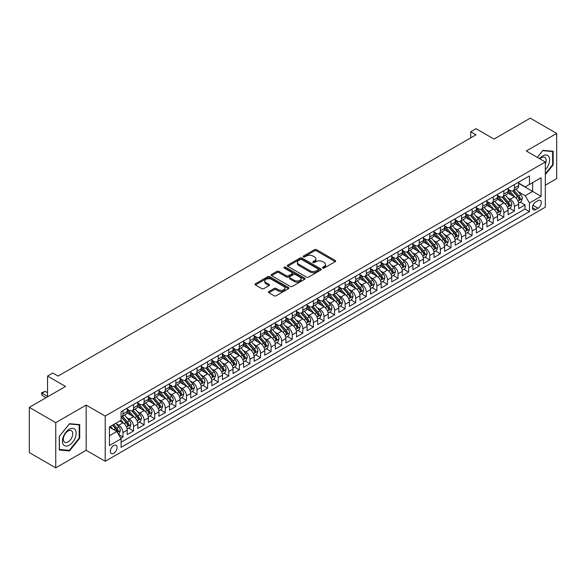 <?xml version="1.0" encoding="UTF-8"?>
<svg xmlns="http://www.w3.org/2000/svg" width="586" height="586" viewBox="0 0 586 586"><rect width="100%" height="100%" fill="white"/><g stroke="black" fill="none" stroke-linecap="round" stroke-linejoin="round"><path stroke-width="0.88" d="M322.761 268.036A1.026 0.593 0 0 0 324.212 268.036L335.243 261.664A1.465 0.85 0 0 0 335.675 261.063A1.465 0.85 0 0 0 335.243 260.462L316.557 249.673A1.465 0.85 0 0 0 314.477 249.673L303.445 256.045A1.026 0.593 0 0 0 303.145 256.463A1.026 0.593 0 0 0 303.445 256.88A1.026 0.593 0 0 0 304.896 256.88L306.324 256.06A4.703 2.71 0 0 1 312.968 256.06L314.528 256.961A4.703 2.71 0 0 1 315.905 258.88A4.703 2.71 0 0 1 314.528 260.792L313.1 261.62A1.026 0.593 0 0 0 312.799 262.037A1.026 0.593 0 0 0 313.1 262.462A1.026 0.593 0 0 0 314.557 262.462L315.986 261.634A4.703 2.71 0 0 1 322.63 261.634L324.19 262.535A4.703 2.71 0 0 1 325.56 264.454A4.703 2.71 0 0 1 324.19 266.374L322.761 267.194A1.026 0.593 0 0 0 322.461 267.619A1.026 0.593 0 0 0 322.761 268.036L322.761 267.194M113.677 453.337A4.791 2.762 120 0 0 116.804 449.118A4.791 2.762 120 0 0 116.065 445.287A4.791 2.762 120 0 0 113.677 445.521A4.791 2.762 120 0 0 110.549 449.74A4.791 2.762 120 0 0 111.281 453.579A4.791 2.762 120 0 0 113.677 453.337M268.886 291.52A1.465 0.85 0 0 0 268.461 292.121A1.465 0.85 0 0 0 268.886 292.722L274.131 295.747A1.465 0.85 0 0 0 276.211 295.747L288.466 288.678A1.465 0.85 0 0 0 288.891 288.078A1.465 0.85 0 0 0 288.466 287.477L269.772 276.687A1.465 0.85 0 0 0 267.692 276.687L255.437 283.756A1.465 0.85 0 0 0 255.013 284.356A1.465 0.85 0 0 0 255.437 284.957L261.774 288.612A1.465 0.85 0 0 0 263.854 288.612L269.099 285.587A1.465 0.85 0 0 0 269.523 284.986A1.465 0.85 0 0 0 269.099 284.386L265.956 282.577A3.926 2.271 0 0 1 264.806 280.972A3.926 2.271 0 0 1 267.231 278.877A3.926 2.271 0 0 1 271.508 279.368L283.814 286.473A3.926 2.271 0 0 1 284.964 288.078A3.926 2.271 0 0 1 282.54 290.173A3.926 2.271 0 0 1 278.262 289.682L276.211 288.495A1.465 0.85 0 0 0 274.131 288.495L268.886 291.52L268.886 292.722M545.324 185.191L556.7 178.627L556.7 133.425L530.249 118.152L494.013 139.072L476.03 128.693L470.741 131.747L476.03 134.802L58.131 376.073L52.843 373.018L47.547 376.073L47.547 396.839M55.751 422.645L55.751 467.848L86.164 450.282L86.164 405.087L55.751 422.645L29.3 407.373L65.537 386.452L47.547 376.073M86.164 405.087L105.209 416.082L545.324 161.978L545.324 207.18L105.209 461.277L105.209 416.082M556.7 133.425L526.287 150.983L545.324 161.978M306.427 277.105A1.465 0.85 0 0 0 308.507 277.105L320.762 270.029A1.465 0.85 0 0 0 321.187 269.428A1.465 0.85 0 0 0 320.762 268.827L302.068 258.038A1.465 0.85 0 0 0 299.988 258.038L287.733 265.114A1.465 0.85 0 0 0 287.308 265.714A1.465 0.85 0 0 0 287.733 266.308L306.427 277.105M284.562 268.256A1.026 0.593 0 0 1 285.609 268.403L285.609 267.179L304.61 278.152A1.465 0.85 0 0 1 305.042 278.753A1.465 0.85 0 0 1 304.61 279.354L292.355 286.429A1.465 0.85 0 0 1 290.282 286.429L271.589 275.632L271.589 274.438A1.465 0.85 0 0 0 271.157 275.032A1.465 0.85 0 0 0 271.589 275.632M271.589 274.438L276.834 271.406A1.465 0.85 0 0 1 278.907 271.406L286.488 275.786A1.465 0.85 0 0 0 288.568 275.786L292.048 273.779A1.465 0.85 0 0 0 292.473 273.179A1.465 0.85 0 0 0 292.048 272.578L284.151 268.022A1.026 0.593 0 0 1 283.851 267.597A1.026 0.593 0 0 1 284.488 267.055A1.026 0.593 0 0 1 285.609 267.179M55.751 467.848L29.3 452.575L29.3 407.373M120.789 438.299L122.987 437.031L118.592 434.497M116.094 423.707L118.753 425.238A5.985 3.457 60 0 1 122.987 432.571L127.213 430.131L127.213 434.585L133.564 430.922L128.752 428.146M126.679 417.598L129.33 419.137A5.985 3.457 60 0 1 133.564 426.462L137.798 424.022L137.798 428.476L144.141 424.813L139.329 422.037M137.256 411.489L139.915 413.027A5.985 3.457 60 0 1 144.141 420.352L148.375 417.913L148.375 422.374L154.726 418.704L149.906 415.928M147.833 405.38L150.492 406.918A5.985 3.457 60 0 1 154.726 414.243L158.953 411.804L158.953 416.265L165.303 412.595L160.491 409.819M158.418 399.278L161.069 400.809A5.985 3.457 60 0 1 165.303 408.142L169.537 405.695L169.537 410.156L175.881 406.486L171.068 403.71M168.995 393.169L171.654 394.7A5.985 3.457 60 0 1 175.881 402.033L180.114 399.586L180.114 404.047L186.465 400.385L181.645 397.601M179.572 387.06L182.231 388.591A5.985 3.457 60 0 1 186.465 395.924L190.692 393.477L190.692 397.938L197.043 394.275L192.23 391.492M190.157 380.951L192.809 382.482A5.985 3.457 60 0 1 197.043 389.815L201.276 387.368L201.276 391.829L207.62 388.166L202.807 385.383M200.734 374.842L203.386 376.373A5.985 3.457 60 0 1 207.62 383.705L211.854 381.266L211.854 385.72L218.204 382.057L213.385 379.281M211.312 368.733L213.971 370.271A5.985 3.457 60 0 1 218.204 377.596L222.431 375.157L222.431 379.611L228.782 375.948L223.969 373.172M221.896 362.624L224.548 364.162A5.985 3.457 60 0 1 228.782 371.487L233.016 369.048L233.016 373.509L239.359 369.839L234.547 367.063M232.474 356.515L235.125 358.053A5.985 3.457 60 0 1 239.359 365.378L243.593 362.939L243.593 367.4L249.944 363.73L245.124 360.954M243.051 350.413L245.71 351.944A5.985 3.457 60 0 1 249.944 359.277L254.17 356.83L254.17 361.291L260.521 357.621L255.708 354.845M253.635 344.304L256.287 345.835A5.985 3.457 60 0 1 260.521 353.168L264.755 350.721L264.755 355.182L271.098 351.519L266.286 348.736M264.213 338.195L266.864 339.726A5.985 3.457 60 0 1 271.098 347.059L275.332 344.612L275.332 349.073L281.683 345.41L276.863 342.627M274.79 332.086L277.449 333.617A5.985 3.457 60 0 1 281.683 340.949L285.909 338.503L285.909 342.964L292.26 339.301L287.448 336.518M285.375 325.977L288.026 327.508A5.985 3.457 60 0 1 292.26 334.84L296.494 332.401L296.494 336.855L302.837 333.192L298.025 330.416M295.952 319.868L298.604 321.406A5.985 3.457 60 0 1 302.837 328.731L307.071 326.292L307.071 330.746L313.422 327.083L308.602 324.307M306.529 313.759L309.188 315.297A5.985 3.457 60 0 1 313.422 322.622L317.649 320.183L317.649 324.644L323.999 320.974L319.187 318.198M317.114 307.65L319.766 309.188A5.985 3.457 60 0 1 323.999 316.513L328.233 314.074L328.233 318.535L334.577 314.865L329.764 312.089M327.691 301.548L330.343 303.079A5.985 3.457 60 0 1 334.577 310.412L338.811 307.965L338.811 312.426L345.161 308.756L340.341 305.98M338.269 295.439L340.927 296.97A5.985 3.457 60 0 1 345.161 304.302L349.388 301.856L349.388 306.317L355.739 302.654L350.926 299.871M348.853 289.33L351.505 290.861A5.985 3.457 60 0 1 355.739 298.193L359.972 295.747L359.972 300.208L366.316 296.545L361.503 293.762M359.43 283.221L362.082 284.752A5.985 3.457 60 0 1 366.316 292.084L370.55 289.638L370.55 294.099L376.901 290.436L372.081 287.653M370.008 277.112L372.667 278.643A5.985 3.457 60 0 1 376.901 285.975L381.127 283.536L381.127 287.99L387.478 284.327L382.665 281.551M380.592 271.003L383.244 272.541A5.985 3.457 60 0 1 387.478 279.866L391.712 277.427L391.712 281.881L398.055 278.218L393.243 275.442M391.17 264.894L393.821 266.432A5.985 3.457 60 0 1 398.055 273.757L402.289 271.318L402.289 275.772L408.64 272.109L403.82 269.333M401.747 258.785L404.406 260.323A5.985 3.457 60 0 1 408.64 267.648L412.866 265.209L412.866 269.67L419.217 266L414.405 263.224M412.332 252.683L414.983 254.214A5.985 3.457 60 0 1 419.217 261.546L423.451 259.1L423.451 263.561L429.794 259.891L424.982 257.115M422.909 246.574L425.561 248.105A5.985 3.457 60 0 1 429.794 255.437L434.028 252.991L434.028 257.452L440.379 253.789L435.559 251.006M433.486 240.465L436.145 241.996A5.985 3.457 60 0 1 440.379 249.328L444.606 246.882L444.606 251.343L450.956 247.68L446.144 244.897M444.071 234.356L446.722 235.887A5.985 3.457 60 0 1 450.956 243.219L455.19 240.773L455.19 245.234L461.534 241.571L456.721 238.788M454.648 228.247L457.3 229.778A5.985 3.457 60 0 1 461.534 237.11L465.767 234.664L465.767 239.125L472.118 235.462L467.298 232.679M465.225 222.138L467.884 223.669A5.985 3.457 60 0 1 472.118 231.001L476.345 228.562L476.345 233.016L482.696 229.353L477.883 226.577M475.81 216.029L478.462 217.567A5.985 3.457 60 0 1 482.696 224.892L486.929 222.453L486.929 226.907L493.273 223.244L488.46 220.468M486.387 209.92L489.039 211.458A5.985 3.457 60 0 1 493.273 218.783L497.507 216.344L497.507 220.805L503.857 217.135L499.038 214.359M496.965 203.811L499.624 205.349A5.985 3.457 60 0 1 503.857 212.681L508.084 210.235L508.084 214.696L514.435 211.026L514.435 206.572A5.985 3.457 -120 0 0 510.201 199.24L507.549 197.709M509.622 208.25L514.435 211.026M127.213 430.131A5.985 3.457 -120 0 0 122.987 422.799L119.808 420.968M137.798 424.022A5.985 3.457 -120 0 0 133.564 416.69L127.023 412.91M148.375 417.913A5.985 3.457 -120 0 0 144.141 410.581L137.6 406.801M158.953 411.804A5.985 3.457 -120 0 0 154.726 404.472L148.177 400.699M169.537 405.695A5.985 3.457 -120 0 0 165.303 398.363L158.762 394.59M180.114 399.586A5.985 3.457 -120 0 0 175.881 392.261L169.339 388.481M190.692 393.477A5.985 3.457 -120 0 0 186.465 386.152L179.917 382.372M201.276 387.368A5.985 3.457 -120 0 0 197.043 380.043L190.501 376.263M211.854 381.266A5.985 3.457 -120 0 0 207.62 373.934L201.079 370.154M222.431 375.157A5.985 3.457 -120 0 0 218.204 367.825L211.656 364.045M233.016 369.048A5.985 3.457 -120 0 0 228.782 361.716L222.24 357.936M243.593 362.939A5.985 3.457 -120 0 0 239.359 355.607L232.818 351.834M254.17 356.83A5.985 3.457 -120 0 0 249.944 349.498L243.395 345.725M264.755 350.721A5.985 3.457 -120 0 0 260.521 343.396L253.98 339.616M275.332 344.612A5.985 3.457 -120 0 0 271.098 337.287L264.557 333.507M285.909 338.503A5.985 3.457 -120 0 0 281.683 331.178L275.134 327.398M296.494 332.401A5.985 3.457 -120 0 0 292.26 325.069L285.719 321.289M307.071 326.292A5.985 3.457 -120 0 0 302.837 318.96L296.296 315.18M317.649 320.183A5.985 3.457 -120 0 0 313.422 312.851L306.874 309.071M328.233 314.074A5.985 3.457 -120 0 0 323.999 306.742L317.458 302.969M338.811 307.965A5.985 3.457 -120 0 0 334.577 300.633L328.035 296.86M349.388 301.856A5.985 3.457 -120 0 0 345.161 294.524L338.613 290.751M359.972 295.747A5.985 3.457 -120 0 0 355.739 288.422L349.197 284.642M370.55 289.638A5.985 3.457 -120 0 0 366.316 282.313L359.775 278.533M381.127 283.536A5.985 3.457 -120 0 0 376.901 276.204L370.352 272.424M391.712 277.427A5.985 3.457 -120 0 0 387.478 270.095L380.937 266.315M402.289 271.318A5.985 3.457 -120 0 0 398.055 263.986L391.514 260.206M412.866 265.209A5.985 3.457 -120 0 0 408.64 257.877L402.091 254.104M423.451 259.1A5.985 3.457 -120 0 0 419.217 251.768L412.676 247.995M434.028 252.991A5.985 3.457 -120 0 0 429.794 245.659L423.253 241.886M444.606 246.882A5.985 3.457 -120 0 0 440.379 239.557L433.83 235.777M455.19 240.773A5.985 3.457 -120 0 0 450.956 233.448L444.415 229.668M465.767 234.664A5.985 3.457 -120 0 0 461.534 227.339L454.992 223.559M476.345 228.562A5.985 3.457 -120 0 0 472.118 221.23L465.57 217.45M486.929 222.453A5.985 3.457 -120 0 0 482.696 215.121L476.154 211.341M497.507 216.344A5.985 3.457 -120 0 0 493.273 209.012L486.732 205.232M508.084 210.235A5.985 3.457 -120 0 0 503.857 202.903L497.309 199.13M538.029 200.646L535.699 201.987A4.637 2.681 120 0 0 532.667 206.074A4.637 2.681 120 0 0 533.377 209.795A4.637 2.681 120 0 0 535.699 209.561L538.029 208.22A4.637 2.681 120 0 0 541.054 204.133A4.637 2.681 120 0 0 540.343 200.412A4.637 2.681 120 0 0 538.029 200.646M109.443 435.75L116.848 431.472L121.082 438.804L121.082 447.352L529.458 211.575L529.458 203.027L525.224 195.695L518.127 191.6M121.082 438.804L109.443 445.521L109.443 426.952L121.082 420.235L121.082 411.68L529.458 175.91L529.458 184.458L541.098 177.741L541.098 196.31L529.458 203.027M127.213 409.116L129.33 410.339A5.985 3.457 60 0 0 132.326 410.632L136.553 408.193A5.985 3.457 -120 0 0 137.798 405.453L137.798 402.033M137.798 403.007L139.915 404.23A5.985 3.457 60 0 0 142.903 404.523L147.137 402.084A5.985 3.457 -120 0 0 148.375 399.344L148.375 395.924M148.375 396.898L150.492 398.121A5.985 3.457 60 0 0 153.481 398.414L157.715 395.975A5.985 3.457 -120 0 0 158.953 393.235L158.953 389.815M158.953 390.789L161.069 392.012A5.985 3.457 60 0 0 164.065 392.312L168.292 389.866A5.985 3.457 -120 0 0 169.537 387.126L169.537 383.705M169.537 384.687L171.654 385.903A5.985 3.457 60 0 0 174.643 386.203L178.876 383.757A5.985 3.457 -120 0 0 180.114 381.017L180.114 377.596M180.114 378.578L182.231 379.794A5.985 3.457 60 0 0 185.22 380.094L189.454 377.648A5.985 3.457 -120 0 0 190.692 374.908L190.692 371.487M190.692 372.469L192.809 373.692A5.985 3.457 60 0 0 195.805 373.985L200.031 371.539A5.985 3.457 -120 0 0 201.276 368.799L201.276 365.378M201.276 366.36L203.386 367.583A5.985 3.457 60 0 0 206.382 367.876L210.616 365.437A5.985 3.457 -120 0 0 211.854 362.697L211.854 359.277M211.854 360.251L213.971 361.474A5.985 3.457 60 0 0 216.959 361.767L221.193 359.328A5.985 3.457 -120 0 0 222.431 356.588L222.431 353.168M222.431 354.142L224.548 355.365A5.985 3.457 60 0 0 227.544 355.658L231.77 353.219A5.985 3.457 -120 0 0 233.016 350.479L233.016 347.059M233.016 348.033L235.125 349.256A5.985 3.457 60 0 0 238.121 349.549L242.355 347.11A5.985 3.457 -120 0 0 243.593 344.37L243.593 340.949M243.593 341.924L245.71 343.147A5.985 3.457 60 0 0 248.698 343.447L252.932 341.001A5.985 3.457 -120 0 0 254.17 338.261L254.17 334.84M254.17 335.815L256.287 337.038A5.985 3.457 60 0 0 259.283 337.338L263.51 334.892A5.985 3.457 -120 0 0 264.755 332.152L264.755 328.731M264.755 329.713L266.864 330.929A5.985 3.457 60 0 0 269.86 331.229L274.094 328.783A5.985 3.457 -120 0 0 275.332 326.043L275.332 322.622M275.332 323.604L277.449 324.82A5.985 3.457 60 0 0 280.438 325.12L284.671 322.674A5.985 3.457 -120 0 0 285.909 319.934L285.909 316.513M285.909 317.495L288.026 318.718A5.985 3.457 60 0 0 291.022 319.011L295.249 316.572A5.985 3.457 -120 0 0 296.494 313.832L296.494 310.412M296.494 311.386L298.604 312.609A5.985 3.457 60 0 0 301.6 312.902L305.833 310.463A5.985 3.457 -120 0 0 307.071 307.723L307.071 304.302M307.071 305.277L309.188 306.5A5.985 3.457 60 0 0 312.177 306.793L316.411 304.354A5.985 3.457 -120 0 0 317.649 301.614L317.649 298.193M317.649 299.168L319.766 300.391A5.985 3.457 60 0 0 322.761 300.684L326.988 298.245A5.985 3.457 -120 0 0 328.233 295.505L328.233 292.084M328.233 293.059L330.343 294.282A5.985 3.457 60 0 0 333.339 294.582L337.573 292.136A5.985 3.457 -120 0 0 338.811 289.396L338.811 285.975M338.811 286.95L340.927 288.173A5.985 3.457 60 0 0 343.916 288.473L348.15 286.027A5.985 3.457 -120 0 0 349.388 283.287L349.388 279.866M349.388 280.848L351.505 282.064A5.985 3.457 60 0 0 354.501 282.364L358.727 279.918A5.985 3.457 -120 0 0 359.972 277.178L359.972 273.757M359.972 274.739L362.082 275.955A5.985 3.457 60 0 0 365.078 276.255L369.312 273.809A5.985 3.457 -120 0 0 370.55 271.069L370.55 267.648M370.55 268.63L372.667 269.853A5.985 3.457 60 0 0 375.655 270.146L379.889 267.707A5.985 3.457 -120 0 0 381.127 264.96L381.127 261.539M381.127 262.521L383.244 263.744A5.985 3.457 60 0 0 386.24 264.037L390.466 261.598A5.985 3.457 -120 0 0 391.712 258.858L391.712 255.437M391.712 256.412L393.821 257.635A5.985 3.457 60 0 0 396.817 257.928L401.051 255.489A5.985 3.457 -120 0 0 402.289 252.749L402.289 249.328M402.289 250.303L404.406 251.526A5.985 3.457 60 0 0 407.395 251.819L411.628 249.38A5.985 3.457 -120 0 0 412.866 246.64L412.866 243.219M412.866 244.194L414.983 245.417A5.985 3.457 60 0 0 417.979 245.717L422.206 243.271A5.985 3.457 -120 0 0 423.451 240.531L423.451 237.11M423.451 238.084L425.561 239.308A5.985 3.457 60 0 0 428.556 239.608L432.79 237.162A5.985 3.457 -120 0 0 434.028 234.422L434.028 231.001M434.028 231.983L436.145 233.199A5.985 3.457 60 0 0 439.134 233.499L443.368 231.052A5.985 3.457 -120 0 0 444.606 228.313L444.606 224.892M444.606 225.874L446.722 227.09A5.985 3.457 60 0 0 449.718 227.39L453.945 224.943A5.985 3.457 -120 0 0 455.19 222.204L455.19 218.783M455.19 219.765L457.3 220.988A5.985 3.457 60 0 0 460.296 221.281L464.53 218.834A5.985 3.457 -120 0 0 465.767 216.095L465.767 212.674M465.767 213.656L467.884 214.879A5.985 3.457 60 0 0 470.873 215.172L475.107 212.733A5.985 3.457 -120 0 0 476.345 209.993L476.345 206.572M476.345 207.547L478.462 208.77A5.985 3.457 60 0 0 481.458 209.063L485.684 206.624A5.985 3.457 -120 0 0 486.929 203.884L486.929 200.463M486.929 201.438L489.039 202.661A5.985 3.457 60 0 0 492.035 202.954L496.269 200.515A5.985 3.457 -120 0 0 497.507 197.775L497.507 194.354M497.507 195.328L499.624 196.552A5.985 3.457 60 0 0 502.612 196.852L506.846 194.405A5.985 3.457 -120 0 0 508.084 191.666L508.084 188.245M121.082 442.225L525.012 209.012L525.012 204.924L518.669 208.587L518.669 204.126A5.985 3.457 -120 0 0 514.435 196.793L507.894 193.021M508.084 189.219L510.201 190.443A5.985 3.457 -120 0 0 513.197 190.743A5.985 3.457 -120 0 0 514.435 188.003L514.435 184.583M513.197 190.743L517.423 188.296A5.985 3.457 -120 0 0 518.669 185.557L518.669 182.136M122.987 410.581L122.987 414.002A5.985 3.457 60 0 1 121.742 416.741A5.985 3.457 60 0 1 121.082 416.983M121.742 416.741L125.975 414.302A5.985 3.457 -120 0 0 127.213 411.562L127.213 408.142M133.564 404.472L133.564 407.893A5.985 3.457 60 0 1 132.326 410.632M144.141 398.363L144.141 401.784A5.985 3.457 60 0 1 142.903 404.523M154.726 392.254L154.726 395.675A5.985 3.457 60 0 1 153.481 398.414M165.303 386.152L165.303 389.573A5.985 3.457 60 0 1 164.065 392.312M175.881 380.043L175.881 383.464A5.985 3.457 60 0 1 174.643 386.203M186.465 373.934L186.465 377.355A5.985 3.457 60 0 1 185.22 380.094M197.043 367.825L197.043 371.246A5.985 3.457 60 0 1 195.805 373.985M207.62 361.716L207.62 365.137A5.985 3.457 60 0 1 206.382 367.876M218.204 355.607L218.204 359.028A5.985 3.457 60 0 1 216.959 361.767M228.782 349.498L228.782 352.919A5.985 3.457 60 0 1 227.544 355.658M239.359 343.389L239.359 346.809A5.985 3.457 60 0 1 238.121 349.549M249.944 337.287L249.944 340.708A5.985 3.457 60 0 1 248.698 343.447M260.521 331.178L260.521 334.599A5.985 3.457 60 0 1 259.283 337.338M271.098 325.069L271.098 328.49A5.985 3.457 60 0 1 269.86 331.229M281.683 318.96L281.683 322.381A5.985 3.457 60 0 1 280.438 325.12M292.26 312.851L292.26 316.272A5.985 3.457 60 0 1 291.022 319.011M302.837 306.742L302.837 310.162A5.985 3.457 60 0 1 301.6 312.902M313.422 300.633L313.422 304.053A5.985 3.457 60 0 1 312.177 306.793M323.999 294.524L323.999 297.944A5.985 3.457 60 0 1 322.761 300.684M334.577 288.422L334.577 291.843A5.985 3.457 60 0 1 333.339 294.582M345.161 282.313L345.161 285.734A5.985 3.457 60 0 1 343.916 288.473M355.739 276.204L355.739 279.625A5.985 3.457 60 0 1 354.501 282.364M366.316 270.095L366.316 273.515A5.985 3.457 60 0 1 365.078 276.255M376.901 263.986L376.901 267.406A5.985 3.457 60 0 1 375.655 270.146M387.478 257.877L387.478 261.297A5.985 3.457 60 0 1 386.24 264.037M398.055 251.768L398.055 255.188A5.985 3.457 60 0 1 396.817 257.928M408.64 245.659L408.64 249.079A5.985 3.457 60 0 1 407.395 251.819M419.217 239.557L419.217 242.978A5.985 3.457 60 0 1 417.979 245.717M429.794 233.448L429.794 236.869A5.985 3.457 60 0 1 428.556 239.608M440.379 227.339L440.379 230.759A5.985 3.457 60 0 1 439.134 233.499M450.956 221.23L450.956 224.65A5.985 3.457 60 0 1 449.718 227.39M461.534 215.121L461.534 218.541A5.985 3.457 60 0 1 460.296 221.281M472.118 209.012L472.118 212.432A5.985 3.457 60 0 1 470.873 215.172M482.696 202.903L482.696 206.323A5.985 3.457 60 0 1 481.458 209.063M493.273 196.793L493.273 200.214A5.985 3.457 60 0 1 492.035 202.954M503.857 190.692L503.857 194.105A5.985 3.457 60 0 1 502.612 196.852M503.857 212.681L503.857 217.135M493.273 218.783L493.273 223.244M482.696 224.892L482.696 229.353M472.118 231.001L472.118 235.462M461.534 237.11L461.534 241.571M450.956 243.219L450.956 247.68M440.379 249.328L440.379 253.789M429.794 255.437L429.794 259.891M419.217 261.546L419.217 266M408.64 267.648L408.64 272.109M398.055 273.757L398.055 278.218M387.478 279.866L387.478 284.327M376.901 285.975L376.901 290.436M366.316 292.084L366.316 296.545M355.739 298.193L355.739 302.654M345.161 304.302L345.161 308.756M334.577 310.412L334.577 314.865M323.999 316.513L323.999 320.974M313.422 322.622L313.422 327.083M302.837 328.731L302.837 333.192M292.26 334.84L292.26 339.301M281.683 340.949L281.683 345.41M271.098 347.059L271.098 351.519M260.521 353.168L260.521 357.621M249.944 359.277L249.944 363.73M239.359 365.378L239.359 369.839M228.782 371.487L228.782 375.948M218.204 377.596L218.204 382.057M207.62 383.705L207.62 388.166M197.043 389.815L197.043 394.275M186.465 395.924L186.465 400.385M175.881 402.033L175.881 406.486M165.303 408.142L165.303 412.595M154.726 414.243L154.726 418.704M144.141 420.352L144.141 424.813M133.564 426.462L133.564 430.922M122.987 432.571L122.987 437.031M116.848 431.472L109.443 427.194M525.224 195.695L532.63 191.424L532.63 182.627L541.098 177.741M518.669 183.359L541.098 196.31M518.669 183.118L525.224 186.905L529.458 184.458M86.164 450.282L105.209 461.277M470.741 131.747L470.741 137.849M520.2 202.141L525.012 204.924M525.012 209.012L529.458 211.575M545.324 174.613L553.155 164.878L553.155 151.261L542.944 150.353L537.318 157.356M59.296 450.004L69.5 450.92L79.711 438.218L79.711 424.601L69.5 423.693L59.296 436.394L59.296 450.004M552.627 164.571L553.155 164.878M79.183 437.91L79.711 438.218M68.423 450.297L69.5 450.92M323.172 268.183L324.19 267.59A4.703 2.71 0 0 0 325.56 265.678L325.56 264.454M315.905 258.88L315.905 260.096A4.703 2.71 0 0 1 314.528 262.015L313.51 262.601M335.229 261.678L316.557 250.896A1.465 0.85 0 0 0 314.477 250.896L303.856 257.027M320.74 270.043L302.068 259.261A1.465 0.85 0 0 0 299.988 259.261L287.755 266.322M318.161 269.846A1.026 0.593 0 0 0 318.462 269.428A1.026 0.593 0 0 0 318.161 269.011L301.753 259.539A1.026 0.593 0 0 0 300.303 259.539L298.794 260.404A4.703 2.71 0 0 0 297.417 262.323A4.703 2.71 0 0 0 298.794 264.242L310.009 270.717A4.703 2.71 0 0 0 316.66 270.717L318.161 269.846L318.161 271.069A1.026 0.593 0 0 0 318.462 270.651L318.462 269.428M297.417 262.323L297.417 263.546A4.703 2.71 0 0 0 298.794 265.465L298.794 264.242M318.161 271.069L316.66 271.941A4.703 2.71 0 0 1 310.009 271.941L298.794 265.465M271.611 275.647L276.834 272.629L276.834 271.406M292.473 273.179L292.473 274.395A1.465 0.85 0 0 1 292.048 274.995L288.568 277.01A1.465 0.85 0 0 1 286.488 277.01L278.907 272.629A1.465 0.85 0 0 0 276.834 272.629M285.609 268.403L304.595 279.361M294.355 280.328A3.926 2.271 0 0 0 298.64 280.819A3.926 2.271 0 0 0 301.065 278.724A3.926 2.271 0 0 0 299.915 277.119L295.578 274.614A1.465 0.85 0 0 0 293.498 274.614L290.019 276.621A1.465 0.85 0 0 0 289.594 277.222A1.465 0.85 0 0 0 290.019 277.823L294.355 280.328L294.355 281.551A3.926 2.271 0 0 0 298.64 282.042A3.926 2.271 0 0 0 301.065 279.947L301.065 278.724M289.594 277.222L289.594 278.445A1.465 0.85 0 0 0 290.019 279.046L290.019 277.823M294.355 281.551L290.019 279.046M284.964 288.078L284.964 289.294A3.926 2.271 0 0 1 282.54 291.396A3.926 2.271 0 0 1 278.262 290.898L276.211 289.718A1.465 0.85 0 0 0 274.131 289.718L268.908 292.736M264.806 280.972L264.806 282.196A3.926 2.271 0 0 0 265.956 283.792L265.956 282.577M269.099 284.386L269.099 285.587L265.956 283.792M288.466 287.477L288.466 288.678L269.772 277.903A1.465 0.85 0 0 0 267.692 277.903L255.459 284.972M518.573 203.078L521.313 201.503L522.368 198.449A3.963 2.293 -120 0 0 520.822 194.72L515.988 189.124M515.021 197.182L509.293 190.545A11.449 6.607 -120 0 0 508.084 189.285M511.878 195.321L508.67 191.607A9.501 5.486 -120 0 0 508.084 190.97M512.655 190.955L517.548 196.618A3.963 2.293 60 0 1 518.962 199.35C519.555 200.148 519.98 199.899 520.229 198.617A3.963 2.293 -120 0 0 518.815 195.885L513.981 190.289M512.94 190.86L518.2 196.947A2.022 1.165 60 0 1 518.705 197.738L520.229 198.617M518.962 199.35L519.247 199.819M545.324 169.698A9.728 5.618 120 0 0 549.485 158.425A9.728 5.618 120 0 0 542.731 155.905A9.728 5.618 120 0 0 539.552 158.645M545.324 164.036A6.658 3.846 120 0 0 544.812 157.356A6.658 3.846 120 0 0 541.486 157.685A6.658 3.846 120 0 0 539.94 158.872M537.34 157.37L542.731 150.653L552.627 151.54L552.627 164.725L545.324 173.808M551.968 151.159L552.627 151.54M75.25 437.713A9.728 5.618 120 0 0 72.73 428.322A9.728 5.618 120 0 0 63.339 436.651A9.728 5.618 120 0 0 65.852 446.049A9.728 5.618 120 0 0 75.25 437.713M72.115 436.826A6.658 3.846 120 0 0 71.367 430.695A6.658 3.846 120 0 0 63.962 436.094A6.658 3.846 120 0 0 64.709 442.225A6.658 3.846 120 0 0 72.115 436.826M59.398 449.491L59.398 436.299L69.294 423.993L79.183 424.879L79.183 438.064L69.294 450.37L59.296 449.425M78.531 424.498L79.183 424.879M507.996 209.187L510.728 207.605L511.79 204.551A3.963 2.293 -120 0 0 510.245 200.83L505.41 195.233M504.443 203.291L498.708 196.654A11.449 6.607 -120 0 0 497.507 195.394M501.301 201.43L498.093 197.716A9.501 5.486 -120 0 0 497.507 197.079M502.077 197.064L506.963 202.727A3.963 2.293 60 0 1 508.377 205.459C508.978 206.25 509.395 206.008 509.652 204.726A3.963 2.293 -120 0 0 508.238 201.994L503.403 196.398M502.363 196.969L507.615 203.056A2.022 1.165 60 0 1 508.128 203.847L509.652 204.726M508.377 205.459L508.67 205.928M497.419 215.296L500.151 213.714L501.206 210.66A3.963 2.293 -120 0 0 499.668 206.939L494.833 201.342M493.859 209.4L488.131 202.763A11.449 6.607 -120 0 0 486.929 201.503M490.716 207.539L487.515 203.825A9.501 5.486 -120 0 0 486.929 203.188M491.493 203.174L496.386 208.836A3.963 2.293 60 0 1 497.8 211.561C498.393 212.359 498.818 212.117 499.067 210.828A3.963 2.293 -120 0 0 497.653 208.103L492.819 202.5M491.786 203.078L497.038 209.165A2.022 1.165 60 0 1 497.543 209.949L499.067 210.828M497.8 211.561L498.085 212.037M486.834 221.405L489.574 219.823L490.628 216.769A3.963 2.293 -120 0 0 489.083 213.048L484.248 207.451M483.282 215.509L477.553 208.872A11.449 6.607 -120 0 0 476.345 207.612M480.139 213.648L476.931 209.935A9.501 5.486 -120 0 0 476.345 209.297M480.916 209.283L485.809 214.937A3.963 2.293 60 0 1 487.222 217.67C487.816 218.468 488.241 218.226 488.49 216.937A3.963 2.293 -120 0 0 487.076 214.205L482.241 208.609M481.201 209.187L486.461 215.267A2.022 1.165 60 0 1 486.966 216.058L488.49 216.937M487.222 217.67L487.508 218.139M476.257 227.515L478.989 225.932L480.051 222.878A3.963 2.293 -120 0 0 478.506 219.157L473.671 213.56M472.704 221.618L466.969 214.981A11.449 6.607 -120 0 0 465.767 213.722M469.562 219.75L466.353 216.044A9.501 5.486 -120 0 0 465.767 215.406M470.338 215.392L475.224 221.047A3.963 2.293 60 0 1 476.638 223.779C477.238 224.577 477.656 224.335 477.912 223.046A3.963 2.293 -120 0 0 476.499 220.314L471.664 214.718M470.624 215.296L475.876 221.376A2.022 1.165 60 0 1 476.389 222.167L477.912 223.046M476.638 223.779L476.931 224.248M465.68 233.616L468.412 232.041L469.467 228.987A3.963 2.293 -120 0 0 467.928 225.266L463.094 219.669M462.12 227.727L456.391 221.09A11.449 6.607 -120 0 0 455.19 219.831M458.977 225.859L455.776 222.153A9.501 5.486 -120 0 0 455.19 221.508M459.754 221.493L464.647 227.156A3.963 2.293 60 0 1 466.06 229.888C466.654 230.686 467.079 230.445 467.328 229.155A3.963 2.293 -120 0 0 465.914 226.423L461.079 220.827M460.047 221.405L465.299 227.485A2.022 1.165 60 0 1 465.804 228.276L467.328 229.155M466.06 229.888L466.346 230.357M455.095 239.725L457.834 238.15L458.889 235.096A3.963 2.293 -120 0 0 457.344 231.375L452.509 225.778M451.542 233.836L445.814 227.192A11.449 6.607 -120 0 0 444.606 225.94M448.4 231.968L445.192 228.254A9.501 5.486 -120 0 0 444.606 227.617M449.176 227.602L454.069 233.265A3.963 2.293 60 0 1 455.483 235.997C456.076 236.795 456.501 236.546 456.75 235.264A3.963 2.293 -120 0 0 455.337 232.532L450.502 226.936M449.462 227.515L454.721 233.594A2.022 1.165 60 0 1 455.227 234.385L456.75 235.264M455.483 235.997L455.769 236.466M444.518 245.834L447.25 244.259L448.312 241.205A3.963 2.293 -120 0 0 446.766 237.477L441.932 231.88M440.965 239.938L435.23 233.301A11.449 6.607 -120 0 0 434.028 232.041M437.823 238.077L434.614 234.363A9.501 5.486 -120 0 0 434.028 233.726M438.599 233.711L443.485 239.374A3.963 2.293 60 0 1 444.899 242.106C445.499 242.904 445.917 242.655 446.173 241.373A3.963 2.293 -120 0 0 444.759 238.641L439.925 233.045M438.885 233.624L444.137 239.703A2.022 1.165 60 0 1 444.649 240.494L446.173 241.373M444.899 242.106L445.192 242.575M433.94 251.943L436.673 250.369L437.727 247.314A3.963 2.293 -120 0 0 436.189 243.586L431.355 237.989M430.38 246.047L424.652 239.41A11.449 6.607 -120 0 0 423.451 238.15M427.238 244.186L424.037 240.472A9.501 5.486 -120 0 0 423.451 239.835M428.014 239.821L432.908 245.483A3.963 2.293 60 0 1 434.321 248.215C434.915 249.013 435.339 248.764 435.588 247.482A3.963 2.293 -120 0 0 434.175 244.75L429.34 239.154M428.307 239.725L433.559 245.812A2.022 1.165 60 0 1 434.065 246.603L435.588 247.482M434.321 248.215L434.607 248.684M423.356 258.052L426.095 256.47L427.15 253.416A3.963 2.293 -120 0 0 425.604 249.695L420.77 244.098M419.803 252.156L414.075 245.519A11.449 6.607 -120 0 0 412.866 244.259M416.661 250.295L413.452 246.581A9.501 5.486 -120 0 0 412.866 245.944M417.437 245.93L422.33 251.592A3.963 2.293 60 0 1 423.744 254.324C424.337 255.115 424.762 254.873 425.011 253.591A3.963 2.293 -120 0 0 423.597 250.859L418.763 245.263M417.723 245.834L422.982 251.921A2.022 1.165 60 0 1 423.488 252.713L425.011 253.591M423.744 254.324L424.03 254.793M412.778 264.161L415.511 262.579L416.573 259.525A3.963 2.293 -120 0 0 415.027 255.804L410.193 250.207M409.226 258.265L403.49 251.628A11.449 6.607 -120 0 0 402.289 250.369M406.083 256.404L402.875 252.691A9.501 5.486 -120 0 0 402.289 252.053M406.86 252.039L411.746 257.701A3.963 2.293 60 0 1 413.159 260.426C413.76 261.224 414.177 260.982 414.434 259.693A3.963 2.293 -120 0 0 413.02 256.968L408.186 251.365M407.145 251.943L412.398 258.03A2.022 1.165 60 0 1 412.91 258.814L414.434 259.693M413.159 260.426L413.452 260.902M402.201 270.271L404.933 268.688L405.988 265.634A3.963 2.293 -120 0 0 404.45 261.913L399.615 256.316M398.641 264.374L392.913 257.737A11.449 6.607 -120 0 0 391.712 256.478M395.499 262.513L392.298 258.8A9.501 5.486 -120 0 0 391.712 258.162M396.275 258.148L401.168 263.803A3.963 2.293 60 0 1 402.582 266.535C403.175 267.333 403.6 267.091 403.849 265.802A3.963 2.293 -120 0 0 402.435 263.07L397.601 257.474M396.568 258.052L401.82 264.132A2.022 1.165 60 0 1 402.326 264.923L403.849 265.802M402.582 266.535L402.868 267.011M391.616 276.38L394.356 274.797L395.411 271.743A3.963 2.293 -120 0 0 393.865 268.022L389.031 262.425M388.064 270.483L382.336 263.846A11.449 6.607 -120 0 0 381.127 262.587M384.921 268.622L381.713 264.909A9.501 5.486 -120 0 0 381.127 264.271M385.698 264.257L390.591 269.912A3.963 2.293 60 0 1 392.005 272.644C392.598 273.442 393.023 273.201 393.272 271.911A3.963 2.293 -120 0 0 391.858 269.179L387.024 263.583M385.984 264.161L391.243 270.241A2.022 1.165 60 0 1 391.748 271.032L393.272 271.911M392.005 272.644L392.29 273.113M381.039 282.481L383.771 280.906L384.834 277.852A3.963 2.293 -120 0 0 383.288 274.131L378.453 268.535M377.487 276.592L371.751 269.956A11.449 6.607 -120 0 0 370.55 268.696M374.344 274.724L371.136 271.018A9.501 5.486 -120 0 0 370.55 270.373M375.121 270.358L380.006 276.021A3.963 2.293 60 0 1 381.42 278.753C382.021 279.551 382.438 279.31 382.695 278.02A3.963 2.293 -120 0 0 381.281 275.288L376.446 269.692M375.406 270.271L380.658 276.35A2.022 1.165 60 0 1 381.171 277.141L382.695 278.02M381.42 278.753L381.713 279.222M370.462 288.59L373.194 287.015L374.249 283.961A3.963 2.293 -120 0 0 372.711 280.24L367.876 274.644M366.902 282.701L361.174 276.057A11.449 6.607 -120 0 0 359.972 274.805M363.76 280.833L360.558 277.119A9.501 5.486 -120 0 0 359.972 276.482M364.536 276.467L369.429 282.13A3.963 2.293 60 0 1 370.843 284.862C371.436 285.66 371.861 285.411 372.11 284.129A3.963 2.293 -120 0 0 370.696 281.397L365.862 275.801M364.829 276.38L370.081 282.459A2.022 1.165 60 0 1 370.586 283.25L372.11 284.129M370.843 284.862L371.128 285.331M359.877 294.699L362.617 293.125L363.672 290.07A3.963 2.293 -120 0 0 362.126 286.342L357.292 280.745M356.325 288.803L350.596 282.166A11.449 6.607 -120 0 0 349.388 280.914M353.182 286.942L349.974 283.228A9.501 5.486 -120 0 0 349.388 282.591M353.959 282.577L358.852 288.239A3.963 2.293 60 0 1 360.265 290.971C360.859 291.769 361.284 291.52 361.533 290.238A3.963 2.293 -120 0 0 360.119 287.506L355.284 281.91M354.244 282.489L359.504 288.568A2.022 1.165 60 0 1 360.009 289.359L361.533 290.238M360.265 290.971L360.551 291.44M349.3 300.808L352.032 299.234L353.094 296.179A3.963 2.293 -120 0 0 351.549 292.451L346.714 286.854M345.747 294.912L340.012 288.275A11.449 6.607 -120 0 0 338.811 287.015M342.605 293.051L339.397 289.338A9.501 5.486 -120 0 0 338.811 288.7M343.381 288.686L348.267 294.348A3.963 2.293 60 0 1 349.681 297.08C350.281 297.878 350.699 297.629 350.955 296.348A3.963 2.293 -120 0 0 349.542 293.615L344.707 288.019M343.667 288.59L348.919 294.677A2.022 1.165 60 0 1 349.432 295.469L350.955 296.348M349.681 297.08L349.974 297.549M338.723 306.918L341.455 305.335L342.51 302.281A3.963 2.293 -120 0 0 340.971 298.56L336.137 292.963M335.163 301.021L329.435 294.384A11.449 6.607 -120 0 0 328.233 293.125M332.02 299.16L328.819 295.447A9.501 5.486 -120 0 0 328.233 294.809M332.797 294.795L337.69 300.457A3.963 2.293 60 0 1 339.104 303.189C339.697 303.98 340.122 303.738 340.371 302.457A3.963 2.293 -120 0 0 338.957 299.724L334.123 294.128M333.09 294.699L338.342 300.786A2.022 1.165 60 0 1 338.847 301.578L340.371 302.457M339.104 303.189L339.389 303.658M328.138 313.027L330.878 311.444L331.932 308.39A3.963 2.293 -120 0 0 330.387 304.669L325.552 299.072M324.585 307.13L318.857 300.493A11.449 6.607 -120 0 0 317.649 299.234M321.443 305.269L318.235 301.556A9.501 5.486 -120 0 0 317.649 300.918M322.219 300.904L327.113 306.566A3.963 2.293 60 0 1 328.526 309.291C329.12 310.089 329.544 309.848 329.793 308.558A3.963 2.293 -120 0 0 328.38 305.833L323.545 300.237M322.505 300.808L327.764 306.896A2.022 1.165 60 0 1 328.27 307.679L329.793 308.558M328.526 309.291L328.812 309.767M317.561 319.136L320.293 317.553L321.355 314.499A3.963 2.293 -120 0 0 319.81 310.778L314.975 305.181M314.008 313.239L308.273 306.603A11.449 6.607 -120 0 0 307.071 305.343M310.866 311.378L307.657 307.665A9.501 5.486 -120 0 0 307.071 307.027M311.642 307.013L316.528 312.668A3.963 2.293 60 0 1 317.942 315.4C318.542 316.198 318.96 315.957 319.216 314.667A3.963 2.293 -120 0 0 317.802 311.935L312.968 306.339M311.928 306.918L317.18 312.997A2.022 1.165 60 0 1 317.693 313.788L319.216 314.667M317.942 315.4L318.235 315.876M306.983 325.245L309.716 323.662L310.77 320.608A3.963 2.293 -120 0 0 309.232 316.887L304.398 311.291M303.423 319.348L297.695 312.712A11.449 6.607 -120 0 0 296.494 311.452M300.281 317.487L297.08 313.774A9.501 5.486 -120 0 0 296.494 313.136M301.058 313.122L305.951 318.777A3.963 2.293 60 0 1 307.364 321.509C307.958 322.307 308.382 322.066 308.632 320.776A3.963 2.293 -120 0 0 307.218 318.044L302.383 312.448M301.351 313.027L306.603 319.106A2.022 1.165 60 0 1 307.108 319.897L308.632 320.776M307.364 321.509L307.65 321.978M296.399 331.346L299.138 329.772L300.193 326.717A3.963 2.293 -120 0 0 298.648 322.996L293.813 317.4M292.846 325.457L287.118 318.821A11.449 6.607 -120 0 0 285.909 317.561M289.704 323.589L286.495 319.883A9.501 5.486 -120 0 0 285.909 319.238M290.48 319.224L295.373 324.886A3.963 2.293 60 0 1 296.787 327.618C297.38 328.416 297.805 328.175 298.054 326.885A3.963 2.293 -120 0 0 296.641 324.153L291.806 318.557M290.766 319.136L296.025 325.215A2.022 1.165 60 0 1 296.531 326.006L298.054 326.885M296.787 327.618L297.073 328.087M285.822 337.455L288.554 335.881L289.616 332.826A3.963 2.293 -120 0 0 288.07 329.105L283.236 323.509M282.269 331.566L276.533 324.922A11.449 6.607 -120 0 0 275.332 323.67M279.126 329.698L275.918 325.984A9.501 5.486 -120 0 0 275.332 325.347M279.903 325.333L284.789 330.995A3.963 2.293 60 0 1 286.202 333.727C286.803 334.525 287.221 334.284 287.477 332.995A3.963 2.293 -120 0 0 286.063 330.262L281.229 324.666M280.189 325.245L285.441 331.324A2.022 1.165 60 0 1 285.953 332.115L287.477 332.995M286.202 333.727L286.495 334.196M275.244 343.564L277.976 341.99L279.031 338.935A3.963 2.293 -120 0 0 277.493 335.214L272.658 329.61M271.684 337.668L265.956 331.031A11.449 6.607 -120 0 0 264.755 329.779M268.542 335.807L265.341 332.094A9.501 5.486 -120 0 0 264.755 331.456M269.318 331.442L274.211 337.104A3.963 2.293 60 0 1 275.625 339.836C276.218 340.634 276.643 340.385 276.892 339.104A3.963 2.293 -120 0 0 275.479 336.371L270.644 330.775M269.611 331.354L274.863 337.433A2.022 1.165 60 0 1 275.369 338.225L276.892 339.104M275.625 339.836L275.911 340.305M264.66 349.674L267.399 348.099L268.454 345.044A3.963 2.293 -120 0 0 266.908 341.316L262.074 335.719M261.107 343.777L255.379 337.14A11.449 6.607 -120 0 0 254.17 335.881M257.965 341.916L254.756 338.203A9.501 5.486 -120 0 0 254.17 337.565M258.741 337.551L263.634 343.213A3.963 2.293 60 0 1 265.048 345.945C265.641 346.744 266.066 346.494 266.315 345.213A3.963 2.293 -120 0 0 264.901 342.48L260.067 336.884M259.027 337.455L264.286 343.543A2.022 1.165 60 0 1 264.791 344.334L266.315 345.213M265.048 345.945L265.333 346.414M254.082 355.783L256.815 354.2L257.877 351.146A3.963 2.293 -120 0 0 256.331 347.425L251.497 341.828M250.53 349.886L244.794 343.25A11.449 6.607 -120 0 0 243.593 341.99M247.387 348.025L244.179 344.312A9.501 5.486 -120 0 0 243.593 343.674M248.164 343.66L253.049 349.322A3.963 2.293 60 0 1 254.463 352.054C255.064 352.845 255.481 352.604 255.738 351.322A3.963 2.293 -120 0 0 254.324 348.589L249.49 342.993M248.449 343.564L253.701 349.652A2.022 1.165 60 0 1 254.214 350.443L255.738 351.322M254.463 352.054L254.756 352.523M243.505 361.892L246.237 360.309L247.292 357.255A3.963 2.293 -120 0 0 245.754 353.534L240.919 347.938M239.945 355.995L234.217 349.359A11.449 6.607 -120 0 0 233.016 348.099M236.803 354.134L233.602 350.421A9.501 5.486 -120 0 0 233.016 349.783M237.579 349.769L242.472 355.431A3.963 2.293 60 0 1 243.886 358.163C244.479 358.954 244.904 358.713 245.153 357.423A3.963 2.293 -120 0 0 243.739 354.698L238.905 349.102M237.872 349.674L243.124 355.761A2.022 1.165 60 0 1 243.63 356.544L245.153 357.423M243.886 358.163L244.172 358.632M232.92 368.001L235.66 366.418L236.715 363.364A3.963 2.293 -120 0 0 235.169 359.643L230.335 354.047M229.368 362.104L223.64 355.468A11.449 6.607 -120 0 0 222.431 354.208M226.225 360.244L223.017 356.53A9.501 5.486 -120 0 0 222.431 355.892M227.002 355.878L231.895 361.54A3.963 2.293 60 0 1 233.309 364.265C233.902 365.063 234.327 364.822 234.576 363.532A3.963 2.293 -120 0 0 233.162 360.8L228.328 355.204M227.287 355.783L232.547 361.862A2.022 1.165 60 0 1 233.052 362.653L234.576 363.532M233.309 364.265L233.594 364.741M222.343 374.11L225.075 372.528L226.137 369.473A3.963 2.293 -120 0 0 224.592 365.752L219.757 360.156M218.79 368.213L213.055 361.577A11.449 6.607 -120 0 0 211.854 360.317M215.648 366.353L212.44 362.639A9.501 5.486 -120 0 0 211.854 362.002M216.424 361.987L221.31 367.642A3.963 2.293 60 0 1 222.724 370.374C223.325 371.172 223.742 370.931 223.999 369.641A3.963 2.293 -120 0 0 222.585 366.909L217.75 361.313M216.71 361.892L221.962 367.971A2.022 1.165 60 0 1 222.475 368.762L223.999 369.641M222.724 370.374L223.017 370.843M211.766 380.211L214.498 378.637L215.553 375.582A3.963 2.293 -120 0 0 214.015 371.861L209.18 366.265M208.206 374.322L202.478 367.686A11.449 6.607 -120 0 0 201.276 366.426M205.063 372.454L201.862 368.748A9.501 5.486 -120 0 0 201.276 368.103M205.84 368.089L210.733 373.751A3.963 2.293 60 0 1 212.147 376.483C212.74 377.281 213.165 377.04 213.414 375.751A3.963 2.293 -120 0 0 212 373.018L207.166 367.422M206.133 368.001L211.385 374.08A2.022 1.165 60 0 1 211.89 374.872L213.414 375.751M212.147 376.483L212.432 376.952M201.181 386.32L203.921 384.746L204.975 381.691A3.963 2.293 -120 0 0 203.43 377.97L198.595 372.374M197.629 380.431L191.9 373.787A11.449 6.607 -120 0 0 190.692 372.535M194.486 378.563L191.278 374.85A9.501 5.486 -120 0 0 190.692 374.212M195.263 374.198L200.156 379.86A3.963 2.293 60 0 1 201.569 382.592C202.163 383.391 202.588 383.149 202.837 381.86A3.963 2.293 -120 0 0 201.423 379.127L196.588 373.531M195.548 374.11L200.808 380.189A2.022 1.165 60 0 1 201.313 380.981L202.837 381.86M201.569 382.592L201.855 383.061M190.604 392.43L193.336 390.855L194.398 387.8A3.963 2.293 -120 0 0 192.853 384.079L188.018 378.475M187.051 386.533L181.316 379.896A11.449 6.607 -120 0 0 180.114 378.644M183.909 384.672L180.7 380.959A9.501 5.486 -120 0 0 180.114 380.321M184.685 380.307L189.571 385.969A3.963 2.293 60 0 1 190.985 388.701C191.585 389.5 192.003 389.25 192.259 387.969A3.963 2.293 -120 0 0 190.846 385.236L186.011 379.64M184.971 380.219L190.223 386.299A2.022 1.165 60 0 1 190.736 387.09L192.259 387.969M190.985 388.701L191.278 389.17M180.027 398.539L182.759 396.964L183.814 393.909A3.963 2.293 -120 0 0 182.275 390.181L177.441 384.584M176.474 392.642L170.738 386.006A11.449 6.607 -120 0 0 169.537 384.746M173.324 390.781L170.123 387.068A9.501 5.486 -120 0 0 169.537 386.43M174.101 386.416L178.994 392.078A3.963 2.293 60 0 1 180.407 394.81C181.001 395.609 181.426 395.36 181.675 394.078A3.963 2.293 -120 0 0 180.261 391.345L175.426 385.749M174.394 386.32L179.646 392.408A2.022 1.165 60 0 1 180.151 393.199L181.675 394.078M180.407 394.81L180.693 395.279M169.442 404.648L172.181 403.073L173.236 400.018A3.963 2.293 -120 0 0 171.691 396.29L166.856 390.694M165.889 398.751L160.161 392.115A11.449 6.607 -120 0 0 158.953 390.855M162.747 396.89L159.539 393.177A9.501 5.486 -120 0 0 158.953 392.539M163.523 392.525L168.416 398.187A3.963 2.293 60 0 1 169.83 400.919C170.423 401.718 170.848 401.469 171.097 400.187A3.963 2.293 -120 0 0 169.684 397.455L164.849 391.858M163.809 392.43L169.068 398.517A2.022 1.165 60 0 1 169.574 399.308L171.097 400.187M169.83 400.919L170.116 401.388M158.865 410.757L161.597 409.175L162.659 406.12A3.963 2.293 -120 0 0 161.113 402.399L156.279 396.803M155.312 404.86L149.577 398.224A11.449 6.607 -120 0 0 148.375 396.964M152.17 403L148.961 399.286A9.501 5.486 -120 0 0 148.375 398.648M152.946 398.634L157.832 404.296A3.963 2.293 60 0 1 159.246 407.028C159.846 407.819 160.264 407.578 160.52 406.288A3.963 2.293 -120 0 0 159.106 403.564L154.272 397.967M153.232 398.539L158.484 404.626A2.022 1.165 60 0 1 158.996 405.409L160.52 406.288M159.246 407.028L159.539 407.497M148.287 416.866L151.02 415.284L152.074 412.229A3.963 2.293 -120 0 0 150.536 408.508L145.702 402.912M144.735 410.969L138.999 404.333A11.449 6.607 -120 0 0 137.798 403.073M141.585 409.109L138.384 405.395A9.501 5.486 -120 0 0 137.798 404.758M142.361 404.743L147.254 410.405A3.963 2.293 60 0 1 148.668 413.13C149.262 413.928 149.686 413.687 149.935 412.398A3.963 2.293 -120 0 0 148.522 409.665L143.687 404.069M142.654 404.648L147.906 410.735A2.022 1.165 60 0 1 148.412 411.519L149.935 412.398M148.668 413.13L148.954 413.606M137.703 422.975L140.442 421.393L141.497 418.338A3.963 2.293 -120 0 0 139.951 414.617L135.117 409.021M134.15 417.078L128.422 410.442A11.449 6.607 -120 0 0 127.213 409.182M131.008 415.218L127.799 411.504A9.501 5.486 -120 0 0 127.213 410.867M131.784 410.852L136.677 416.507A3.963 2.293 60 0 1 138.091 419.239C138.684 420.037 139.109 419.796 139.358 418.507A3.963 2.293 -120 0 0 137.944 415.774L133.11 410.178M132.07 410.757L137.329 416.836A2.022 1.165 60 0 1 137.835 417.628L139.358 418.507M138.091 419.239L138.377 419.708M127.125 429.077L129.858 427.502L130.92 424.447A3.963 2.293 -120 0 0 129.374 420.726L124.54 415.13M123.573 423.187L121.038 420.257M120.43 421.319L120.013 420.843M121.207 416.954L126.093 422.616A3.963 2.293 60 0 1 127.506 425.348C128.107 426.147 128.524 425.905 128.781 424.616A3.963 2.293 -120 0 0 127.367 421.883L122.533 416.287M121.492 416.866L126.744 422.945A2.022 1.165 60 0 1 127.257 423.737L128.781 424.616M127.506 425.348L127.799 425.817M118.379 434.131L119.28 433.611L120.335 430.556A3.963 2.293 -120 0 0 118.797 426.835L115.75 423.312M112.908 429.201L110.461 426.366M109.846 427.428L109.443 426.96M112.468 425.202L115.515 428.725A3.963 2.293 60 0 1 116.929 431.457C117.522 432.256 117.947 432.014 118.196 430.725A3.963 2.293 -120 0 0 116.782 427.992L113.743 424.469M112.717 425.062L116.167 429.055A2.022 1.165 60 0 1 116.673 429.846L118.196 430.725M116.929 431.457L117.215 431.926M47.547 392.686L45.225 391.338L42.046 393.177L47.547 396.348M42.046 395.374L41.467 392.84L42.046 393.177L42.046 395.374L46.067 397.696M41.467 392.84L45.225 391.338M118.753 425.238L122.987 422.799M129.33 419.137L133.564 416.69M139.915 413.027L144.141 410.581M150.492 406.918L154.726 404.472M161.069 400.809L165.303 398.363M171.654 394.7L175.881 392.261M182.231 388.591L186.465 386.152M192.809 382.482L197.043 380.043M203.386 376.373L207.62 373.934M213.971 370.271L218.204 367.825M224.548 364.162L228.782 361.716M235.125 358.053L239.359 355.607M245.71 351.944L249.944 349.498M256.287 345.835L260.521 343.396M266.864 339.726L271.098 337.287M277.449 333.617L281.683 331.178M288.026 327.508L292.26 325.069M298.604 321.406L302.837 318.96M309.188 315.297L313.422 312.851M319.766 309.188L323.999 306.742M330.343 303.079L334.577 300.633M340.927 296.97L345.161 294.524M351.505 290.861L355.739 288.422M362.082 284.752L366.316 282.313M372.667 278.643L376.901 276.204M383.244 272.541L387.478 270.095M393.821 266.432L398.055 263.986M404.406 260.323L408.64 257.877M414.983 254.214L419.217 251.768M425.561 248.105L429.794 245.659M436.145 241.996L440.379 239.557M446.722 235.887L450.956 233.448M457.3 229.778L461.534 227.339M467.884 223.669L472.118 221.23M478.462 217.567L482.696 215.121M489.039 211.458L493.273 209.012M499.624 205.349L503.857 202.903M510.201 199.24L514.435 196.793M514.435 188.003L518.669 185.557M122.987 414.002L127.213 411.562M133.564 407.893L137.798 405.453M144.141 401.784L148.375 399.344M154.726 395.675L158.953 393.235M165.303 389.573L169.537 387.126M175.881 383.464L180.114 381.017M186.465 377.355L190.692 374.908M197.043 371.246L201.276 368.799M207.62 365.137L211.854 362.697M218.204 359.028L222.431 356.588M228.782 352.919L233.016 350.479M239.359 346.809L243.593 344.37M249.944 340.708L254.17 338.261M260.521 334.599L264.755 332.152M271.098 328.49L275.332 326.043M281.683 322.381L285.909 319.934M292.26 316.272L296.494 313.832M302.837 310.162L307.071 307.723M313.422 304.053L317.649 301.614M323.999 297.944L328.233 295.505M334.577 291.843L338.811 289.396M345.161 285.734L349.388 283.287M355.739 279.625L359.972 277.178M366.316 273.515L370.55 271.069M376.901 267.406L381.127 264.96M387.478 261.297L391.712 258.858M398.055 255.188L402.289 252.749M408.64 249.079L412.866 246.64M419.217 242.978L423.451 240.531M429.794 236.869L434.028 234.422M440.379 230.759L444.606 228.313M450.956 224.65L455.19 222.204M461.534 218.541L465.767 216.095M472.118 212.432L476.345 209.993M482.696 206.323L486.929 203.884M493.273 200.214L497.507 197.775M503.857 194.105L508.084 191.666M514.435 206.572L518.669 204.126M532.952 205.29L538.029 208.22M532.418 207.671L535.699 209.561M324.19 267.59L324.19 266.374M313.1 262.462L313.1 261.62M314.528 262.015L314.528 260.792M303.445 256.88L303.445 256.045M314.477 250.896L314.477 249.673M316.557 250.896L316.557 249.673M335.243 261.664L335.243 260.462M287.733 266.308L287.733 265.114M299.988 259.261L299.988 258.038M302.068 259.261L302.068 258.038M320.762 270.029L320.762 268.827M310.009 271.941L310.009 270.717M316.66 271.941L316.66 270.717M278.907 272.629L278.907 271.406M286.488 277.01L286.488 275.786M288.568 277.01L288.568 275.786M292.048 274.995L292.048 273.779M304.61 279.354L304.61 278.152M274.131 289.718L274.131 288.495M276.211 289.718L276.211 288.495M278.262 290.898L278.262 289.682M255.437 284.957L255.437 283.756M267.692 277.903L267.692 276.687M269.772 277.903L269.772 276.687M517.973 201.042L522.346 198.522M509.293 190.545L509.835 190.23M518.815 195.885L520.822 194.72M515.651 197.709L517.548 196.618M507.395 207.151L511.761 204.631M498.708 196.654L499.257 196.339M508.238 201.994L510.245 200.83M505.073 203.818L506.963 202.727M496.811 213.26L501.184 210.74M488.131 202.763L488.673 202.448M497.653 208.103L499.668 206.939M494.496 209.927L496.386 208.836M486.233 219.369L490.607 216.849M477.553 208.872L478.095 208.557M487.076 214.205L489.083 213.048M483.911 216.029L485.809 214.937M475.656 225.478L480.022 222.958M466.969 214.981L467.518 214.666M476.499 220.314L478.506 219.157M473.334 222.138L475.224 221.047M465.072 231.587L469.445 229.06M456.391 221.09L456.933 220.775M465.914 226.423L467.928 225.266M462.757 228.247L464.647 227.156M454.494 237.696L458.867 235.169M445.814 227.192L446.356 226.877M455.337 232.532L457.344 231.375M452.172 234.356L454.069 233.265M443.917 243.805L448.283 241.278M435.23 233.301L435.779 232.986M444.759 238.641L446.766 237.477M441.595 240.465L443.485 239.374M433.332 249.907L437.705 247.387M424.652 239.41L425.194 239.095M434.175 244.75L436.189 243.586M431.018 246.574L432.908 245.483M422.755 256.016L427.128 253.496M414.075 245.519L414.617 245.204M423.597 250.859L425.604 249.695M420.433 252.683L422.33 251.592M412.178 262.125L416.543 259.605M403.49 251.628L404.04 251.313M413.02 256.968L415.027 255.804M409.856 258.792L411.746 257.701M401.593 268.234L405.966 265.714M392.913 257.737L393.455 257.422M402.435 263.07L404.45 261.913M399.278 264.901L401.168 263.803M391.016 274.343L395.389 271.823M382.336 263.846L382.878 263.532M391.858 269.179L393.865 268.022M388.694 271.003L390.591 269.912M380.439 280.452L384.804 277.925M371.751 269.956L372.3 269.641M381.281 275.288L383.288 274.131M378.117 277.112L380.006 276.021M369.854 286.561L374.227 284.034M361.174 276.057L361.716 275.742M370.696 281.397L372.711 280.24M367.539 283.221L369.429 282.13M359.277 292.67L363.65 290.143M350.596 282.166L351.139 281.851M360.119 287.506L362.126 286.342M356.955 289.33L358.852 288.239M348.699 298.779L353.065 296.252M340.012 288.275L340.561 287.96M349.542 293.615L351.549 292.451M346.377 295.439L348.267 294.348M338.115 304.881L342.488 302.361M329.435 294.384L329.977 294.069M338.957 299.724L340.971 298.56M335.8 301.548L337.69 300.457M327.537 310.99L331.91 308.47M318.857 300.493L319.399 300.179M328.38 305.833L330.387 304.669M325.215 307.657L327.113 306.566M316.96 317.099L321.326 314.579M308.273 306.603L308.822 306.288M317.802 311.935L319.81 310.778M314.638 313.766L316.528 312.668M306.375 323.208L310.748 320.689M297.695 312.712L298.237 312.397M307.218 318.044L309.232 316.887M304.061 319.868L305.951 318.777M295.798 329.317L300.171 326.79M287.118 318.821L287.66 318.506M296.641 324.153L298.648 322.996M293.476 325.977L295.373 324.886M285.221 335.426L289.587 332.899M276.533 324.922L277.083 324.607M286.063 330.262L288.07 329.105M282.899 332.086L284.789 330.995M274.636 341.535L279.009 339.008M265.956 331.031L266.498 330.716M275.479 336.371L277.493 335.214M272.322 338.195L274.211 337.104M264.059 347.645L268.432 345.117M255.379 337.14L255.921 336.825M264.901 342.48L266.908 341.316M261.737 344.304L263.634 343.213M253.482 353.746L257.847 351.226M244.794 343.25L245.344 342.935M254.324 348.589L256.331 347.425M251.16 350.413L253.049 349.322M242.897 359.855L247.27 357.335M234.217 349.359L234.759 349.044M243.739 354.698L245.754 353.534M240.582 356.522L242.472 355.431M232.32 365.964L236.693 363.445M223.64 355.468L224.182 355.153M233.162 360.8L235.169 359.643M229.998 362.631L231.895 361.54M221.742 372.073L226.108 369.554M213.055 361.577L213.604 361.262M222.585 366.909L224.592 365.752M219.42 368.733L221.31 367.642M211.158 378.182L215.531 375.655M202.478 367.686L203.02 367.371M212 373.018L214.015 371.861M208.843 374.842L210.733 373.751M200.58 384.291L204.954 381.764M191.9 373.787L192.442 373.48M201.423 379.127L203.43 377.97M198.258 380.951L200.156 379.86M190.003 390.401L194.369 387.873M181.316 379.896L181.865 379.582M190.846 385.236L192.853 384.079M187.681 387.06L189.571 385.969M179.419 396.51L183.792 393.982M170.738 386.006L171.28 385.691M180.261 391.345L182.275 390.181M177.104 393.169L178.994 392.078M168.841 402.611L173.214 400.092M160.161 392.115L160.703 391.8M169.684 397.455L171.691 396.29M166.519 399.278L168.416 398.187M158.264 408.72L162.63 406.201M149.577 398.224L150.126 397.909M159.106 403.564L161.113 402.399M155.942 405.387L157.832 404.296M147.679 414.829L152.052 412.31M138.999 404.333L139.541 404.018M148.522 409.665L150.536 408.508M145.365 411.497L147.254 410.405M137.102 420.938L141.475 418.419M128.422 410.442L128.964 410.127M137.944 415.774L139.951 414.617M134.78 417.598L136.677 416.507M126.525 427.048L130.89 424.52M127.367 421.883L129.374 420.726M124.203 423.707L126.093 422.616M117.346 432.343L120.313 430.629M116.782 427.992L118.797 426.835M113.801 429.714L115.515 428.725"/></g></svg>
